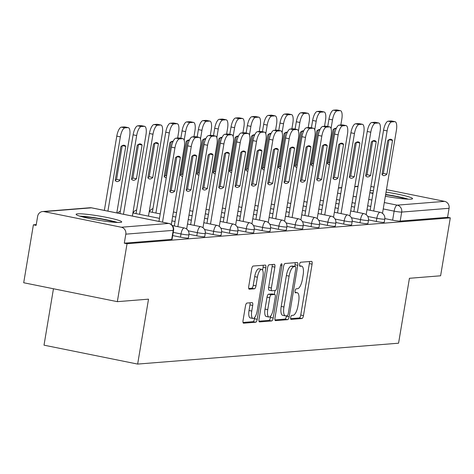 <?xml version="1.0" encoding="UTF-8"?>
<svg xmlns="http://www.w3.org/2000/svg" width="474" height="474" viewBox="0 0 474 474"><rect width="100%" height="100%" fill="white"/><g stroke="black" fill="none" stroke-linecap="round" stroke-linejoin="round"><path stroke-width="0.71" d="M290.681 317.45A2.038 0.699 101.4 0 0 290.995 319.387A2.038 0.699 101.4 0 0 291.066 319.393L301.974 318.522A2.909 0.995 101.4 0 0 303.479 315.583L312.088 264.148A2.909 0.995 101.4 0 0 311.637 261.381A2.909 0.995 101.4 0 0 311.536 261.375L300.629 262.246A2.038 0.699 101.4 0 0 299.574 264.308A2.038 0.699 101.4 0 0 299.888 266.246A2.038 0.699 101.4 0 0 299.959 266.246L301.369 266.133A9.308 3.182 101.4 0 1 301.683 266.151A9.308 3.182 101.4 0 1 303.123 275.015L302.406 279.305A9.308 3.182 101.4 0 1 297.595 288.707L296.179 288.82A2.038 0.699 101.4 0 0 295.124 290.876A2.038 0.699 101.4 0 0 295.444 292.819A2.038 0.699 101.4 0 0 295.509 292.819L296.925 292.707A9.308 3.182 101.4 0 1 297.234 292.725A9.308 3.182 101.4 0 1 298.679 301.588L297.962 305.872A9.308 3.182 101.4 0 1 293.145 315.281L291.735 315.394A2.038 0.699 101.4 0 0 290.681 317.45M385.362 196.236A23.119 2.121 9.5 0 0 411.041 199.157A23.119 2.121 9.5 0 0 412.552 198.671A23.119 2.121 9.5 0 0 386.049 192.118M373.441 190.649A23.119 2.121 9.5 0 0 370.218 190.507M120.206 222.436A23.119 2.121 9.5 0 0 121.717 221.951A23.119 2.121 9.5 0 0 103.237 216.737A23.119 2.121 9.5 0 0 77.618 213.827A23.119 2.121 9.5 0 0 76.113 214.319A23.119 2.121 9.5 0 0 94.593 219.527A23.119 2.121 9.5 0 0 120.206 222.436M246.966 303.052A2.909 0.995 101.4 0 0 245.461 305.991L243.049 320.418A2.909 0.995 101.4 0 0 243.5 323.185A2.909 0.995 101.4 0 0 243.595 323.191L255.711 322.225A2.909 0.995 101.4 0 0 257.216 319.286L265.825 267.851A2.909 0.995 101.4 0 0 265.375 265.084A2.909 0.995 101.4 0 0 265.274 265.079L253.157 266.044A2.909 0.995 101.4 0 0 251.653 268.989L248.737 286.414A2.909 0.995 101.4 0 0 249.188 289.187A2.909 0.995 101.4 0 0 249.288 289.193L254.473 288.779A2.909 0.995 101.4 0 0 255.978 285.834L257.423 277.195A7.78 2.66 101.4 0 1 261.713 269.345A7.78 2.66 101.4 0 1 262.916 276.751L257.252 310.612A7.78 2.66 101.4 0 1 252.962 318.463A7.78 2.66 101.4 0 1 251.759 311.051L252.701 305.41A2.909 0.995 101.4 0 0 252.251 302.637A2.909 0.995 101.4 0 0 252.15 302.631L246.966 303.052M450.3 217.862L440.607 275.791L409.429 278.285L398.569 343.2L137.65 364.079L148.516 299.165L117.339 301.66L127.032 243.731L450.3 217.862L447.569 217.311L449.079 208.287L401.691 212.079A5.925 0.545 -170.5 0 1 394.137 211.143L383.235 208.939M274.985 317.864A2.909 0.995 101.4 0 0 275.435 320.631A2.909 0.995 101.4 0 0 275.53 320.637L287.647 319.666A2.909 0.995 101.4 0 0 289.152 316.727L297.761 265.298A2.909 0.995 101.4 0 0 297.311 262.525A2.909 0.995 101.4 0 0 297.21 262.519L285.093 263.491A2.909 0.995 101.4 0 0 283.588 266.429L274.985 317.864M271.679 320.945L259.562 321.917A2.909 0.995 101.4 0 1 259.468 321.911A2.909 0.995 101.4 0 1 259.017 319.138L267.62 267.709A2.909 0.995 101.4 0 1 269.125 264.77L274.316 264.356A2.909 0.995 101.4 0 1 274.41 264.362A2.909 0.995 101.4 0 1 274.861 267.129L271.371 287.985A2.909 0.995 101.4 0 0 271.821 290.758A2.909 0.995 101.4 0 0 271.922 290.763L275.358 290.485A2.909 0.995 101.4 0 0 276.863 287.546L280.501 265.831A2.038 0.699 101.4 0 1 281.621 263.781A2.038 0.699 101.4 0 1 281.935 265.718L273.184 318.007A2.909 0.995 101.4 0 1 271.679 320.945L268.954 320.394L258.988 321.188M369.862 192.61A23.119 2.121 9.5 0 0 372.955 193.522M117.339 301.66L23.7 282.747L33.393 224.818L36.255 224.587M53.455 288.755L44.011 345.167L137.65 364.079M127.032 243.731L124.301 243.18L125.811 234.156A5.925 5.546 -94.6 0 0 121.326 227.236L44.07 211.623A5.925 5.546 -94.6 0 0 42.619 211.54A5.925 5.546 -94.6 0 0 37.636 216.345L36.125 225.369L33.393 224.818M447.569 217.311L400.18 221.103A5.925 0.545 -170.5 0 1 392.626 220.167L384.841 218.597M370.893 186.472L374.033 187.106M386.464 189.618L444.594 201.361A5.925 5.546 85.4 0 1 449.079 208.287M180.464 237.148L180.997 233.943A5.925 0.545 -170.5 0 0 188.936 234.754L188.403 237.96A5.925 0.545 9.5 0 1 180.464 237.148L172.696 235.578M196.781 235.839L197.32 232.639A5.925 0.545 -170.5 0 0 205.26 233.451L204.721 236.65A5.925 0.545 9.5 0 1 196.781 235.839L188.996 234.269M213.104 234.535L213.638 231.336A5.925 0.545 -170.5 0 0 221.577 232.142L221.044 235.347A5.925 0.545 9.5 0 1 213.104 234.535L205.319 232.965M229.422 233.232L229.961 230.026A5.925 0.545 -170.5 0 0 237.901 230.838L237.361 234.038A5.925 0.545 9.5 0 1 229.422 233.232L221.636 231.656M245.745 231.922L246.279 228.723A5.925 0.545 -170.5 0 0 254.218 229.535L253.685 232.734A5.925 0.545 9.5 0 1 245.745 231.922L237.96 230.352M262.063 230.619L262.602 227.413A5.925 0.545 -170.5 0 0 270.541 228.225L270.002 231.425A5.925 0.545 9.5 0 1 262.063 230.619L254.277 229.043M278.386 229.309L278.919 226.11A5.925 0.545 -170.5 0 0 286.859 226.922L286.326 230.121A5.925 0.545 9.5 0 1 278.386 229.309L270.601 227.739M294.704 228.006L295.243 224.8A5.925 0.545 -170.5 0 0 303.176 225.612L302.643 228.818A5.925 0.545 9.5 0 1 294.704 228.006L286.918 226.43M311.027 226.696L311.56 223.497A5.925 0.545 -170.5 0 0 319.5 224.309L318.966 227.508A5.925 0.545 9.5 0 1 311.027 226.696L303.242 225.126M327.344 225.393L327.884 222.188A5.925 0.545 -170.5 0 0 335.817 222.999L335.284 226.205A5.925 0.545 9.5 0 1 327.344 225.393L319.559 223.817M343.668 224.084L344.201 220.884A5.925 0.545 -170.5 0 0 352.141 221.696L351.601 224.895A5.925 0.545 9.5 0 1 343.668 224.084L335.882 222.513M359.985 222.78L360.518 219.575A5.925 0.545 -170.5 0 0 368.458 220.386L367.925 223.592A5.925 0.545 9.5 0 1 359.985 222.78L352.2 221.204M376.309 221.471L376.842 218.271A5.925 0.545 -170.5 0 0 384.781 219.083L384.242 222.282A5.925 0.545 9.5 0 1 376.309 221.471L368.523 219.9M124.301 243.18L171.695 239.388A5.925 0.545 9.5 0 0 172.08 239.263L173.591 230.24A5.925 0.545 -170.5 0 1 173.206 230.364L125.811 234.156M290.627 318.658L299.242 317.971A2.909 0.995 101.4 0 0 300.747 315.032L309.356 263.597A2.909 0.995 101.4 0 0 309.38 261.547M294.745 266.465L295.029 264.747A2.909 0.995 101.4 0 0 295.059 262.697M274.956 319.914L284.921 319.115A2.909 0.995 101.4 0 0 286.426 316.176L286.486 315.814M287.191 315.755A2.038 0.699 101.4 0 0 288.245 313.699L295.8 268.557A2.038 0.699 101.4 0 0 295.48 266.613A2.038 0.699 101.4 0 0 295.415 266.613L293.921 266.732A9.308 3.182 101.4 0 0 289.11 276.135L283.944 306.998A9.308 3.182 101.4 0 0 285.389 315.856A9.308 3.182 101.4 0 0 285.698 315.874L287.191 315.755M292.819 266.086A2.038 0.699 101.4 0 0 292.754 266.062A2.038 0.699 101.4 0 0 292.683 266.062L295.415 266.613M285.389 315.856L282.658 315.305A9.308 3.182 101.4 0 1 281.212 306.447L286.379 275.584A9.308 3.182 101.4 0 1 291.196 266.181L292.683 266.062M271.732 290.722L269.191 290.212A2.909 0.995 101.4 0 1 269.09 290.207A2.909 0.995 101.4 0 1 268.639 287.434L272.129 266.578A2.909 0.995 101.4 0 0 272.159 264.528M274.961 290.521L274.316 294.395M270.701 316.004L270.458 317.456L273.184 318.007M267.751 309.629A7.78 2.66 101.4 0 0 268.954 317.041A7.78 2.66 101.4 0 0 273.243 309.19L275.24 297.263A2.909 0.995 101.4 0 0 274.79 294.49A2.909 0.995 101.4 0 0 274.689 294.49L271.252 294.763A2.909 0.995 101.4 0 0 269.747 297.702L267.751 309.629L265.019 309.078A7.78 2.66 101.4 0 0 266.228 316.49L268.954 317.041M272.153 293.975A2.909 0.995 101.4 0 0 272.058 293.939A2.909 0.995 101.4 0 0 271.963 293.933L274.689 294.49M265.019 309.078L267.016 297.151A2.909 0.995 101.4 0 1 268.521 294.212L271.963 293.933M268.954 320.394A2.909 0.995 101.4 0 0 270.458 317.456M252.962 318.463L250.231 317.912A7.78 2.66 101.4 0 1 249.028 310.5L249.97 304.859A2.909 0.995 101.4 0 0 249.999 302.809M261.713 269.345L258.982 268.794A7.78 2.66 101.4 0 0 254.692 276.644L257.423 277.195M248.714 288.465L251.741 288.228A2.909 0.995 101.4 0 0 253.246 285.283L254.692 276.644M262.614 270.168L263.094 267.3A2.909 0.995 101.4 0 0 263.123 265.25M243.02 322.468L252.986 321.674A2.909 0.995 101.4 0 0 254.491 318.729L254.71 317.426M336.344 128.264A18.522 6.334 101.4 0 0 336.327 128.258A18.522 6.334 101.4 0 0 333.021 129.757L327.38 163.471A18.522 6.334 101.4 0 0 328.992 164.573A18.522 6.334 101.4 0 0 329.489 164.614M340.836 124.982L341.819 119.116A8.893 3.04 101.4 0 0 340.439 110.655A8.893 3.04 101.4 0 0 340.142 110.638L337.109 110.88A8.893 3.04 101.4 0 0 332.505 119.863L331.059 128.513M327.38 163.453A18.522 6.334 101.4 0 0 328.743 162.363L334.383 128.667M327.73 126.499L328.956 119.146A8.893 3.04 -78.6 0 1 333.56 110.164L336.593 109.921A8.893 3.04 -78.6 0 1 336.89 109.938L340.439 110.655M328.743 162.363L329.833 162.582M334.413 128.65L336.03 128.975M392.537 140.393L386.897 174.106L383.348 173.389A18.522 6.334 -78.6 0 1 381.979 174.479L387.619 140.784A18.522 6.334 -78.6 0 1 390.926 139.291A18.522 6.334 -78.6 0 1 392.537 140.393L389.012 139.682M383.348 173.389L388.982 139.694M370.153 210.284L383.561 130.178A8.893 3.04 -78.6 0 1 388.159 121.19L391.192 120.947A8.893 3.04 -78.6 0 1 391.494 120.965L395.043 121.682A8.893 3.04 101.4 0 0 394.741 121.664L391.708 121.907A8.893 3.04 101.4 0 0 387.11 130.895L383.561 130.178M386.897 174.106A18.522 6.334 -78.6 0 1 383.59 175.605A18.522 6.334 -78.6 0 1 381.979 174.503M382.494 213.365L396.418 130.149A8.893 3.04 101.4 0 0 395.043 121.682M373.702 211.001L387.11 130.895M320.027 129.568A18.522 6.334 101.4 0 0 320.003 129.568A18.522 6.334 101.4 0 0 316.697 131.061L311.057 164.78A18.522 6.334 101.4 0 0 312.668 165.882A18.522 6.334 101.4 0 0 313.172 165.924M324.518 126.285L325.496 120.426A8.893 3.04 101.4 0 0 324.121 111.959A8.893 3.04 101.4 0 0 323.819 111.941L320.785 112.184A8.893 3.04 101.4 0 0 316.188 121.172L314.742 129.823M311.062 164.756A18.522 6.334 101.4 0 0 312.425 163.666L318.066 129.971M311.406 127.802L312.639 120.455A8.893 3.04 -78.6 0 1 317.236 111.467L320.27 111.224A8.893 3.04 -78.6 0 1 320.572 111.242L324.121 111.959M312.425 163.666L313.51 163.886M318.09 129.959L319.707 130.285M303.704 130.877A18.522 6.334 101.4 0 0 303.686 130.871A18.522 6.334 101.4 0 0 300.38 132.37L294.739 166.084A18.522 6.334 101.4 0 0 296.351 167.186A18.522 6.334 101.4 0 0 296.848 167.227M308.195 127.595L309.178 121.729A8.893 3.04 101.4 0 0 307.798 113.268A8.893 3.04 101.4 0 0 307.502 113.25L304.468 113.493A8.893 3.04 101.4 0 0 299.864 122.476L298.419 131.126M294.739 166.066A18.522 6.334 101.4 0 0 296.102 164.976L301.742 131.28M295.089 129.112L296.315 121.759A8.893 3.04 -78.6 0 1 300.919 112.776L303.952 112.534A8.893 3.04 -78.6 0 1 304.249 112.551L307.798 113.268M296.102 164.976L297.192 165.195M301.772 131.262L303.39 131.588M385.611 194.737A20.009 1.837 -170.5 0 1 404.689 198.553A20.009 1.837 -170.5 0 1 406.449 199.092M408.404 199.187A22.971 2.103 9.5 0 0 406.959 198.76A22.971 2.103 9.5 0 0 385.658 194.464M373.044 192.995A22.971 2.103 9.5 0 0 370.704 192.877M372.582 193.422A20.009 1.837 -170.5 0 1 372.973 193.428M81.747 216.701A20.009 1.837 -170.5 0 1 113.855 221.832A20.009 1.837 -170.5 0 1 115.615 222.365M117.564 222.46A22.971 2.103 9.5 0 0 116.124 222.033A22.971 2.103 9.5 0 0 79.869 216.156M376.214 141.696L370.573 175.416L367.024 174.699A18.522 6.334 -78.6 0 1 365.661 175.789L371.302 142.093A18.522 6.334 -78.6 0 1 374.602 140.594A18.522 6.334 -78.6 0 1 376.214 141.696L372.694 140.985M367.024 174.699L372.665 141.003M353.835 211.588L367.237 131.482A8.893 3.04 -78.6 0 1 371.841 122.499L374.875 122.256A8.893 3.04 -78.6 0 1 375.171 122.274L378.72 122.991A8.893 3.04 101.4 0 0 378.424 122.973L375.39 123.216A8.893 3.04 101.4 0 0 370.786 132.199L367.237 131.482M370.573 175.416A18.522 6.334 -78.6 0 1 367.267 176.909A18.522 6.334 -78.6 0 1 365.655 175.807M366.171 214.669L380.101 131.452A8.893 3.04 101.4 0 0 378.72 122.991M357.384 212.305L370.786 132.199M354.256 176.719A18.522 6.334 -78.6 0 1 350.95 178.218A18.522 6.334 -78.6 0 1 349.338 177.116L354.979 143.397A18.522 6.334 -78.6 0 1 358.285 141.904A18.522 6.334 -78.6 0 1 359.896 143.006L354.256 176.719L350.707 176.002A18.522 6.334 -78.6 0 1 349.338 177.092M350.707 176.002L356.341 142.307M337.512 212.897L350.92 132.791A8.893 3.04 -78.6 0 1 355.518 123.803L358.551 123.56A8.893 3.04 -78.6 0 1 358.854 123.578L362.403 124.295A8.893 3.04 101.4 0 0 362.1 124.277L359.067 124.52A8.893 3.04 101.4 0 0 354.469 133.508L350.92 132.791M349.853 215.978L363.777 132.761A8.893 3.04 101.4 0 0 362.403 124.295M341.061 213.614L354.469 133.508M359.896 143.006L356.371 142.295M287.386 132.181A18.522 6.334 101.4 0 0 287.363 132.181A18.522 6.334 101.4 0 0 284.056 133.674L278.416 167.393A18.522 6.334 101.4 0 0 280.027 168.495A18.522 6.334 101.4 0 0 280.531 168.537M291.877 128.898L292.855 123.039A8.893 3.04 101.4 0 0 291.48 114.572A8.893 3.04 101.4 0 0 291.178 114.554L288.145 114.797A8.893 3.04 101.4 0 0 283.547 123.785L282.101 132.436M278.422 167.369A18.522 6.334 101.4 0 0 279.784 166.279L285.425 132.584L287.066 132.898M278.765 130.415L279.998 123.068A8.893 3.04 -78.6 0 1 284.596 114.08L287.629 113.837A8.893 3.04 -78.6 0 1 287.931 113.855L291.48 114.572M279.784 166.279L280.869 166.498M271.063 133.49A18.522 6.334 101.4 0 0 271.045 133.484A18.522 6.334 101.4 0 0 267.739 134.983L262.098 168.697A18.522 6.334 101.4 0 0 263.71 169.799A18.522 6.334 101.4 0 0 264.208 169.84M275.554 130.202L276.538 124.342A8.893 3.04 101.4 0 0 275.157 115.881A8.893 3.04 101.4 0 0 274.861 115.863L271.827 116.106A8.893 3.04 101.4 0 0 267.223 125.089L265.778 133.739M262.098 168.679A18.522 6.334 101.4 0 0 263.467 167.589L269.102 133.893M262.448 131.725L263.68 124.372A8.893 3.04 -78.6 0 1 268.278 115.389L271.312 115.146A8.893 3.04 -78.6 0 1 271.608 115.164L275.157 115.881M263.467 167.589L264.551 167.808M269.131 133.875L270.749 134.201M254.745 134.794A18.522 6.334 101.4 0 0 254.722 134.788A18.522 6.334 101.4 0 0 251.416 136.287L245.775 170.006A18.522 6.334 101.4 0 0 247.387 171.108A18.522 6.334 101.4 0 0 247.89 171.15M259.237 131.511L260.214 125.651A8.893 3.04 101.4 0 0 258.84 117.185A8.893 3.04 101.4 0 0 258.537 117.167L255.504 117.41A8.893 3.04 101.4 0 0 250.906 126.392L249.46 135.043M245.781 169.982A18.522 6.334 101.4 0 0 247.144 168.892L252.784 135.197M246.124 133.028L247.357 125.675A8.893 3.04 -78.6 0 1 251.955 116.693L254.988 116.45A8.893 3.04 -78.6 0 1 255.29 116.468L258.84 117.185M247.144 168.892L248.228 169.111M252.808 135.179L254.431 135.511M337.932 178.028A18.522 6.334 -78.6 0 1 334.626 179.522A18.522 6.334 -78.6 0 1 333.015 178.42L338.661 144.706A18.522 6.334 -78.6 0 1 341.967 143.207A18.522 6.334 -78.6 0 1 343.579 144.309L337.932 178.028L334.383 177.312A18.522 6.334 -78.6 0 1 333.021 178.402M334.383 177.312L340.024 143.616M321.194 214.201L334.597 134.095A8.893 3.04 -78.6 0 1 339.2 125.112L342.234 124.869A8.893 3.04 -78.6 0 1 342.53 124.887L346.079 125.604A8.893 3.04 101.4 0 0 345.783 125.586L342.749 125.829A8.893 3.04 101.4 0 0 338.146 134.812L334.597 134.095M333.53 217.282L347.46 134.065A8.893 3.04 101.4 0 0 346.079 125.604M324.743 214.918L338.146 134.812M343.579 144.309L340.054 143.598M321.615 179.332A18.522 6.334 -78.6 0 1 318.309 180.831A18.522 6.334 -78.6 0 1 316.697 179.729L322.338 146.01A18.522 6.334 -78.6 0 1 325.644 144.517A18.522 6.334 -78.6 0 1 327.256 145.619L321.615 179.332L318.066 178.615A18.522 6.334 -78.6 0 1 316.697 179.705M318.066 178.615L323.701 144.92M304.871 215.51L318.279 135.404A8.893 3.04 -78.6 0 1 322.877 126.416L325.911 126.173A8.893 3.04 -78.6 0 1 326.213 126.191L329.762 126.908A8.893 3.04 101.4 0 0 329.46 126.89L326.426 127.133A8.893 3.04 101.4 0 0 321.828 136.121L318.279 135.404M317.213 218.585L331.136 135.374A8.893 3.04 101.4 0 0 329.762 126.908M308.42 216.227L321.828 136.121M327.256 145.619L323.73 144.902M305.292 180.641A18.522 6.334 -78.6 0 1 301.985 182.135A18.522 6.334 -78.6 0 1 300.374 181.032L306.02 147.319A18.522 6.334 -78.6 0 1 309.326 145.82A18.522 6.334 -78.6 0 1 310.938 146.922L305.292 180.641L301.742 179.924A18.522 6.334 -78.6 0 1 300.38 181.015M301.742 179.924L307.383 146.229M288.553 216.814L301.956 136.708A8.893 3.04 -78.6 0 1 306.56 127.725L309.593 127.482A8.893 3.04 -78.6 0 1 309.889 127.5L313.438 128.217A8.893 3.04 101.4 0 0 313.142 128.199L310.109 128.442A8.893 3.04 101.4 0 0 305.505 137.424L301.956 136.708M300.889 219.895L314.819 136.678A8.893 3.04 101.4 0 0 313.438 128.217M292.103 217.53L305.505 137.424M310.938 146.922L307.413 146.211M238.422 136.103A18.522 6.334 101.4 0 0 238.404 136.097A18.522 6.334 101.4 0 0 235.098 137.59L229.457 171.31A18.522 6.334 101.4 0 0 231.069 172.412A18.522 6.334 101.4 0 0 231.567 172.453M242.913 132.815L243.897 126.955A8.893 3.04 101.4 0 0 242.516 118.488A8.893 3.04 101.4 0 0 242.22 118.476L239.186 118.719A8.893 3.04 101.4 0 0 234.589 127.702L233.137 136.352M229.457 171.286A18.522 6.334 101.4 0 0 230.826 170.202L236.461 136.5M229.807 134.338L231.039 126.985A8.893 3.04 -78.6 0 1 235.637 118.002L238.671 117.759A8.893 3.04 -78.6 0 1 238.967 117.771L242.516 118.488M230.826 170.202L231.91 170.421M236.49 136.488L238.108 136.814M288.974 181.945A18.522 6.334 -78.6 0 1 285.668 183.444A18.522 6.334 -78.6 0 1 284.056 182.342L289.697 148.623A18.522 6.334 -78.6 0 1 293.003 147.124A18.522 6.334 -78.6 0 1 294.615 148.232L288.974 181.945L285.425 181.228A18.522 6.334 -78.6 0 1 284.062 182.318M285.425 181.228L291.066 147.532M272.23 218.117L285.638 138.011A8.893 3.04 -78.6 0 1 290.236 129.029L293.27 128.786A8.893 3.04 -78.6 0 1 293.572 128.804L297.121 129.52A8.893 3.04 101.4 0 0 296.819 129.503L293.785 129.746A8.893 3.04 101.4 0 0 289.187 138.728L285.638 138.011M284.572 221.198L298.496 137.987A8.893 3.04 101.4 0 0 297.121 129.52M275.779 218.834L289.187 138.728M294.615 148.232L291.089 147.515M222.105 137.407A18.522 6.334 101.4 0 0 222.081 137.401A18.522 6.334 101.4 0 0 218.781 138.9L213.134 172.613A18.522 6.334 101.4 0 0 214.746 173.721A18.522 6.334 101.4 0 0 215.249 173.762M226.596 134.124L227.579 128.264A8.893 3.04 101.4 0 0 226.199 119.798A8.893 3.04 101.4 0 0 225.897 119.78L222.863 120.023A8.893 3.04 101.4 0 0 218.265 129.005L216.819 137.656M213.14 172.595A18.522 6.334 101.4 0 0 214.503 171.505L220.143 137.81M213.484 135.641L214.716 128.288A8.893 3.04 -78.6 0 1 219.314 119.306L222.347 119.063A8.893 3.04 -78.6 0 1 222.65 119.081L226.199 119.798M214.503 171.505L215.587 171.724M220.167 137.792L221.791 138.118M272.651 183.254A18.522 6.334 -78.6 0 1 269.345 184.747A18.522 6.334 -78.6 0 1 267.733 183.645L273.38 149.926A18.522 6.334 -78.6 0 1 276.686 148.433A18.522 6.334 -78.6 0 1 278.297 149.535L272.651 183.254L269.102 182.537A18.522 6.334 -78.6 0 1 267.739 183.628M269.102 182.537L274.742 148.842M255.913 219.426L269.315 139.32A8.893 3.04 -78.6 0 1 273.919 130.338L276.952 130.095A8.893 3.04 -78.6 0 1 277.249 130.113L280.798 130.83A8.893 3.04 101.4 0 0 280.501 130.812L277.468 131.055A8.893 3.04 101.4 0 0 272.864 140.037L269.315 139.32M268.248 222.507L282.178 139.291A8.893 3.04 101.4 0 0 280.798 130.83M259.462 220.143L272.864 140.037M278.297 149.535L274.772 148.824M205.781 138.716A18.522 6.334 101.4 0 0 205.763 138.71A18.522 6.334 101.4 0 0 202.457 140.203L196.817 173.922A18.522 6.334 101.4 0 0 198.428 175.024A18.522 6.334 101.4 0 0 198.926 175.066M210.278 135.428L211.256 129.568A8.893 3.04 101.4 0 0 209.881 121.101A8.893 3.04 101.4 0 0 209.579 121.089L206.546 121.326A8.893 3.04 101.4 0 0 201.948 130.314L200.496 138.965M196.817 173.899A18.522 6.334 101.4 0 0 198.185 172.809L203.82 139.113M197.166 136.95L198.399 129.598A8.893 3.04 -78.6 0 1 202.996 120.609L206.03 120.372A8.893 3.04 -78.6 0 1 206.332 120.384L209.881 121.101M198.185 172.809L199.27 173.028M203.85 139.101L205.467 139.427M256.333 184.558A18.522 6.334 -78.6 0 1 253.027 186.057A18.522 6.334 -78.6 0 1 251.416 184.949L257.056 151.236A18.522 6.334 -78.6 0 1 260.362 149.737A18.522 6.334 -78.6 0 1 261.974 150.839L256.333 184.558L252.784 183.841A18.522 6.334 -78.6 0 1 251.421 184.931M252.784 183.841L258.425 150.145M239.589 220.73L252.998 140.624A8.893 3.04 -78.6 0 1 257.595 131.642L260.629 131.399A8.893 3.04 -78.6 0 1 260.931 131.417L264.48 132.133A8.893 3.04 101.4 0 0 264.178 132.116L261.144 132.359A8.893 3.04 101.4 0 0 256.547 141.341L252.998 140.624M251.931 223.811L265.855 140.6A8.893 3.04 101.4 0 0 264.48 132.133M243.138 221.447L256.547 141.341M261.974 150.839L258.449 150.128M189.464 140.02A18.522 6.334 101.4 0 0 189.44 140.014A18.522 6.334 101.4 0 0 186.14 141.513L180.493 175.226A18.522 6.334 101.4 0 0 182.105 176.328A18.522 6.334 101.4 0 0 182.608 176.375M193.955 136.737L194.938 130.871A8.893 3.04 101.4 0 0 193.558 122.41A8.893 3.04 101.4 0 0 193.262 122.393L190.222 122.636A8.893 3.04 101.4 0 0 185.624 131.618L184.179 140.268M180.499 175.208A18.522 6.334 101.4 0 0 181.862 174.118L187.503 140.423M180.843 138.254L182.075 130.901A8.893 3.04 -78.6 0 1 186.673 121.919L189.713 121.676A8.893 3.04 -78.6 0 1 190.009 121.694L193.558 122.41M181.862 174.118L182.946 174.337M187.532 140.405L189.15 140.731M240.01 185.867A18.522 6.334 -78.6 0 1 236.71 187.36A18.522 6.334 -78.6 0 1 235.098 186.258L240.739 152.539A18.522 6.334 -78.6 0 1 244.045 151.046A18.522 6.334 -78.6 0 1 245.656 152.148L240.01 185.867L236.461 185.15A18.522 6.334 -78.6 0 1 235.098 186.235M236.461 185.15L242.101 151.449M223.272 222.039L236.674 141.933A8.893 3.04 -78.6 0 1 241.278 132.951L244.311 132.708A8.893 3.04 -78.6 0 1 244.608 132.72L248.157 133.437A8.893 3.04 101.4 0 0 247.861 133.425L244.827 133.668A8.893 3.04 101.4 0 0 240.223 142.65L236.674 141.933M235.614 225.12L249.537 141.904A8.893 3.04 101.4 0 0 248.157 133.437M226.821 222.756L240.223 142.65M245.656 152.148L242.131 151.437M173.14 141.323A18.522 6.334 101.4 0 0 173.123 141.323A18.522 6.334 101.4 0 0 169.816 142.816L164.176 176.535A18.522 6.334 101.4 0 0 165.787 177.637A18.522 6.334 101.4 0 0 166.285 177.679M177.637 138.041L178.615 132.181A8.893 3.04 101.4 0 0 177.24 123.714A8.893 3.04 101.4 0 0 176.938 123.696L173.905 123.939A8.893 3.04 101.4 0 0 169.307 132.927L155.899 213.033M164.176 176.512A18.522 6.334 101.4 0 0 165.544 175.421L171.179 141.726M152.35 212.316L165.758 132.21A8.893 3.04 -78.6 0 1 170.356 123.222L173.389 122.979A8.893 3.04 -78.6 0 1 173.691 122.997L177.24 123.714M165.544 175.421L166.629 175.641M171.209 141.714L172.826 142.04M229.333 153.452L223.692 187.171L220.143 186.454A18.522 6.334 -78.6 0 1 218.781 187.544L224.415 153.849A18.522 6.334 -78.6 0 1 227.721 152.35A18.522 6.334 -78.6 0 1 229.333 153.452L225.808 152.741M220.143 186.454L225.784 152.758M206.948 223.343L220.357 143.237A8.893 3.04 -78.6 0 1 224.954 134.255L227.988 134.012A8.893 3.04 -78.6 0 1 228.29 134.029L231.839 134.746A8.893 3.04 101.4 0 0 231.537 134.729L228.504 134.972A8.893 3.04 101.4 0 0 223.906 143.954L220.357 143.237M223.692 187.171A18.522 6.334 -78.6 0 1 220.386 188.664A18.522 6.334 -78.6 0 1 218.775 187.562M219.29 226.424L233.214 143.207A8.893 3.04 101.4 0 0 231.839 134.746M210.497 224.06L223.906 143.954M152.77 177.448L158.411 143.729A18.522 6.334 101.4 0 0 156.799 142.627A18.522 6.334 101.4 0 0 153.499 144.126L147.852 177.839A18.522 6.334 101.4 0 0 149.464 178.941A18.522 6.334 101.4 0 0 152.77 177.448L149.221 176.731L154.862 143.035M148.463 216.132L162.298 133.484A8.893 3.04 101.4 0 0 160.917 125.023A8.893 3.04 101.4 0 0 160.621 125.006L157.587 125.249A8.893 3.04 101.4 0 0 152.983 134.231L139.581 214.337M147.858 177.821A18.522 6.334 101.4 0 0 149.221 176.731M136.032 213.62L149.434 133.514A8.893 3.04 -78.6 0 1 154.038 124.532L157.072 124.289A8.893 3.04 -78.6 0 1 157.368 124.307L160.917 125.023M154.891 143.018L158.411 143.729M213.016 154.761L207.369 188.474L203.82 187.757A18.522 6.334 -78.6 0 1 202.457 188.848L208.098 155.152A18.522 6.334 -78.6 0 1 211.404 153.659A18.522 6.334 -78.6 0 1 213.016 154.761L209.49 154.05M203.82 187.757L209.461 154.062M190.631 224.652L204.033 144.546A8.893 3.04 -78.6 0 1 208.637 135.558L211.671 135.315A8.893 3.04 -78.6 0 1 211.967 135.333L215.516 136.05A8.893 3.04 101.4 0 0 215.22 136.032L212.186 136.275A8.893 3.04 101.4 0 0 207.582 145.263L204.033 144.546M207.369 188.474A18.522 6.334 -78.6 0 1 204.069 189.973A18.522 6.334 -78.6 0 1 202.457 188.871M202.973 227.733L216.896 144.517A8.893 3.04 101.4 0 0 215.516 136.05M194.18 225.369L207.582 145.263M136.453 178.751L142.093 145.038A18.522 6.334 101.4 0 0 140.482 143.936A18.522 6.334 101.4 0 0 137.176 145.429L131.535 179.148A18.522 6.334 101.4 0 0 133.147 180.25A18.522 6.334 101.4 0 0 136.453 178.751L132.904 178.034L138.538 144.339M132.376 216.067L145.974 134.794A8.893 3.04 101.4 0 0 144.6 126.327A8.893 3.04 101.4 0 0 144.297 126.309L141.264 126.552A8.893 3.04 101.4 0 0 136.666 135.54L123.489 214.272M131.535 179.125A18.522 6.334 101.4 0 0 132.904 178.034M119.94 213.555L133.117 134.823A8.893 3.04 -78.6 0 1 137.715 125.835L140.748 125.592A8.893 3.04 -78.6 0 1 141.051 125.61L144.6 126.327M138.568 144.327L142.093 145.038M196.692 156.064L191.052 189.784L187.503 189.067A18.522 6.334 -78.6 0 1 186.14 190.157L191.774 156.461A18.522 6.334 -78.6 0 1 195.081 154.962A18.522 6.334 -78.6 0 1 196.692 156.064L193.167 155.353M187.503 189.067L193.143 155.371M174.308 225.956L187.716 145.85A8.893 3.04 -78.6 0 1 192.314 136.868L195.347 136.625A8.893 3.04 -78.6 0 1 195.649 136.642L199.198 137.359A8.893 3.04 101.4 0 0 198.896 137.342L195.863 137.584A8.893 3.04 101.4 0 0 191.265 146.567L187.716 145.85M191.052 189.784A18.522 6.334 -78.6 0 1 187.745 191.277A18.522 6.334 -78.6 0 1 186.134 190.175M186.649 229.037L200.573 145.82A8.893 3.04 101.4 0 0 199.198 137.359M177.857 226.673L191.265 146.567M120.129 180.061L125.776 146.342A18.522 6.334 101.4 0 0 124.164 145.24A18.522 6.334 101.4 0 0 120.858 146.739L115.212 180.452A18.522 6.334 101.4 0 0 116.823 181.554A18.522 6.334 101.4 0 0 120.129 180.061L116.58 179.344L122.221 145.648M116.8 212.921L129.657 136.097A8.893 3.04 101.4 0 0 128.276 127.636A8.893 3.04 101.4 0 0 127.98 127.619L124.946 127.862A8.893 3.04 101.4 0 0 120.343 136.844L107.912 211.126M115.218 180.434A18.522 6.334 101.4 0 0 116.58 179.344M104.363 210.409L116.794 136.127A8.893 3.04 -78.6 0 1 121.397 127.145L124.431 126.902A8.893 3.04 -78.6 0 1 124.727 126.919L128.276 127.636M122.251 145.631L125.776 146.342M174.728 191.087A18.522 6.334 -78.6 0 1 171.428 192.586A18.522 6.334 -78.6 0 1 169.816 191.484L175.457 157.765A18.522 6.334 -78.6 0 1 178.763 156.272A18.522 6.334 -78.6 0 1 180.375 157.374L174.728 191.087L171.179 190.37A18.522 6.334 -78.6 0 1 169.816 191.46M171.179 190.37L176.82 156.675M158.962 221.441L171.392 147.159A8.893 3.04 -78.6 0 1 175.996 138.171L179.03 137.928A8.893 3.04 -78.6 0 1 179.326 137.946L182.875 138.663A8.893 3.04 101.4 0 0 182.579 138.645L179.545 138.888A8.893 3.04 101.4 0 0 174.942 147.876L171.392 147.159M171.304 224.522L184.256 147.13A8.893 3.04 101.4 0 0 182.875 138.663M162.511 222.158L174.942 147.876M180.375 157.374L176.849 156.663M121.326 227.236L168.72 223.438L91.458 207.831L44.07 211.623M392.626 220.167L394.137 211.143A5.925 2.026 101.4 0 1 397.2 205.153L444.594 201.361M370.798 206.427L367.658 205.793M355.222 203.281L352.081 202.647M339.651 200.135L336.51 199.501M337.577 193.108L340.717 193.742M353.154 196.254L356.294 196.888M368.731 199.4L371.871 200.034M384.301 202.546L397.2 205.153A5.925 5.546 85.4 0 1 401.691 212.079L400.18 221.103M358.03 186.495L354.742 186.762M341.713 187.805L338.418 188.065M188.936 234.754A5.925 5.925 0 0 0 184.268 227.97A5.925 2.026 -78.6 0 0 184.066 227.958A5.925 2.026 -78.6 0 0 180.997 233.943L173.235 232.379M205.26 233.451A5.925 5.925 0 0 0 200.585 226.661A5.925 2.026 -78.6 0 0 200.383 226.649A5.925 2.026 -78.6 0 0 197.32 232.639L188.219 230.802M221.577 232.142A5.925 5.925 0 0 0 216.902 225.357A5.925 2.026 -78.6 0 0 216.707 225.346A5.925 2.026 -78.6 0 0 213.638 231.336L204.537 229.493M237.901 230.838A5.925 5.925 0 0 0 233.226 224.048A5.925 2.026 -78.6 0 0 233.024 224.036A5.925 2.026 -78.6 0 0 229.961 230.026L220.854 228.19M254.218 229.535A5.925 5.925 0 0 0 249.543 222.744A5.925 2.026 -78.6 0 0 249.348 222.733A5.925 2.026 -78.6 0 0 246.279 228.723L237.178 226.88M270.541 228.225A5.925 5.925 0 0 0 265.867 221.435A5.925 2.026 -78.6 0 0 265.665 221.423A5.925 2.026 -78.6 0 0 262.602 227.413L253.495 225.577M286.859 226.922A5.925 5.925 0 0 0 282.184 220.132A5.925 2.026 -78.6 0 0 281.989 220.12A5.925 2.026 -78.6 0 0 278.919 226.11L269.819 224.267M303.176 225.612A5.925 5.925 0 0 0 298.507 218.822A5.925 2.026 -78.6 0 0 298.306 218.81A5.925 2.026 -78.6 0 0 295.243 224.8L286.136 222.964M319.5 224.309A5.925 5.925 0 0 0 314.825 217.519A5.925 2.026 -78.6 0 0 314.629 217.507A5.925 2.026 -78.6 0 0 311.56 223.497L302.459 221.654M335.817 222.999A5.925 5.925 0 0 0 331.148 216.209A5.925 2.026 -78.6 0 0 330.947 216.203A5.925 2.026 -78.6 0 0 327.884 222.188L318.777 220.351M352.141 221.696A5.925 5.925 0 0 0 347.466 214.906A5.925 2.026 -78.6 0 0 347.27 214.894A5.925 2.026 -78.6 0 0 344.201 220.884L335.1 219.047M368.458 220.386A5.925 5.925 0 0 0 363.789 213.602A5.925 2.026 -78.6 0 0 363.588 213.59A5.925 2.026 -78.6 0 0 360.518 219.575L351.418 217.738M384.781 219.083A5.925 5.925 0 0 0 380.107 212.293A5.925 2.026 -78.6 0 0 379.911 212.281A5.925 2.026 -78.6 0 0 376.842 218.271L367.741 216.434M171.695 239.388L173.206 230.364A5.925 5.546 85.4 0 0 168.72 223.438A5.925 2.026 -78.6 0 1 168.916 223.45A5.925 2.026 -78.6 0 1 169.159 223.55M173.591 230.24A5.925 5.925 0 0 0 168.916 223.45L91.66 207.843A5.925 5.925 0 0 0 90.013 207.748A5.925 5.546 -94.6 0 1 91.458 207.831A5.925 2.026 -78.6 0 1 91.66 207.843A5.925 2.026 -78.6 0 1 91.849 207.914M295.112 292.345L296.925 292.707M299.562 265.772L301.369 266.133M309.356 263.597L312.088 264.148M300.747 315.032L303.479 315.583M299.242 317.971L301.974 318.522M295.029 264.747L297.761 265.298M286.426 316.176L289.152 316.727M284.921 319.115L287.647 319.666M291.196 266.181L293.921 266.732M286.379 275.584L289.11 276.135M281.212 306.447L283.944 306.998M272.129 266.578L274.861 267.129M268.639 287.434L271.371 287.985M280.578 265.44L281.935 265.718M268.521 294.212L271.252 294.763M267.016 297.151L269.747 297.702M249.97 304.859L252.701 305.41M249.028 310.5L251.759 311.051M253.246 285.283L255.978 285.834M251.741 288.228L254.473 288.779M263.094 267.3L265.825 267.851M254.491 318.729L257.216 319.286M252.986 321.674L255.711 322.225M328.956 119.146L332.505 119.863M333.56 110.164L337.109 110.88M336.593 109.921L340.142 110.638M394.741 121.664L391.192 120.947M391.708 121.907L388.159 121.19M312.639 120.455L316.188 121.172M317.236 111.467L320.785 112.184M320.27 111.224L323.819 111.941M296.315 121.759L299.864 122.476M300.919 112.776L304.468 113.493M303.952 112.534L307.502 113.25M378.424 122.973L374.875 122.256M375.39 123.216L371.841 122.499M362.1 124.277L358.551 123.56M359.067 124.52L355.518 123.803M279.998 123.068L283.547 123.785M284.596 114.08L288.145 114.797M287.629 113.837L291.178 114.554M263.68 124.372L267.223 125.089M268.278 115.389L271.827 116.106M271.312 115.146L274.861 115.863M247.357 125.675L250.906 126.392M251.955 116.693L255.504 117.41M254.988 116.45L258.537 117.167M345.783 125.586L342.234 124.869M342.749 125.829L339.2 125.112M329.46 126.89L325.911 126.173M326.426 127.133L322.877 126.416M313.142 128.199L309.593 127.482M310.109 128.442L306.56 127.725M231.039 126.985L234.589 127.702M235.637 118.002L239.186 118.719M238.671 117.759L242.22 118.476M296.819 129.503L293.27 128.786M293.785 129.746L290.236 129.029M214.716 128.288L218.265 129.005M219.314 119.306L222.863 120.023M222.347 119.063L225.897 119.78M280.501 130.812L276.952 130.095M277.468 131.055L273.919 130.338M198.399 129.598L201.948 130.314M202.996 120.609L206.546 121.326M206.03 120.372L209.579 121.089M264.178 132.116L260.629 131.399M261.144 132.359L257.595 131.642M182.075 130.901L185.624 131.618M186.673 121.919L190.222 122.636M189.713 121.676L193.262 122.393M247.861 133.425L244.311 132.708M244.827 133.668L241.278 132.951M165.758 132.21L169.307 132.927M170.356 123.222L173.905 123.939M173.389 122.979L176.938 123.696M231.537 134.729L227.988 134.012M228.504 134.972L224.954 134.255M149.434 133.514L152.983 134.231M154.038 124.532L157.587 125.249M157.072 124.289L160.621 125.006M215.22 136.032L211.671 135.315M212.186 136.275L208.637 135.558M133.117 134.823L136.666 135.54M137.715 125.835L141.264 126.552M140.748 125.592L144.297 126.309M198.896 137.342L195.347 136.625M195.863 137.584L192.314 136.868M116.794 136.127L120.343 136.844M121.397 127.145L124.946 127.862M124.431 126.902L127.98 127.619M182.579 138.645L179.03 137.928M179.545 138.888L175.996 138.171M320.288 200.212L323.428 200.846M335.865 203.358L339.005 203.992M351.435 206.504L354.576 207.138M367.012 209.65L380.107 212.293M303.97 201.515L307.111 202.149M319.541 204.661L322.681 205.295M335.118 207.808L338.258 208.442M350.695 210.954L363.789 213.602M287.647 202.819L290.787 203.459M303.224 205.965L306.364 206.605M318.795 209.117L321.935 209.751M334.371 212.263L347.466 214.906M271.329 204.128L274.47 204.762M286.9 207.274L290.041 207.908M302.477 210.42L305.617 211.054M318.054 213.567L331.148 216.209M255.006 205.432L258.146 206.066M270.583 208.578L273.723 209.212M286.16 211.724L289.3 212.358M301.731 214.87L314.825 217.519M238.689 206.741L241.829 207.375M254.26 209.887L257.4 210.521M269.836 213.033L272.977 213.667M285.413 216.18L298.507 218.822M222.365 208.045L225.506 208.679M237.942 211.191L241.082 211.825M253.519 214.337L256.659 214.971M269.09 217.483L282.184 220.132M206.048 209.354L209.188 209.988M221.619 212.5L224.759 213.134M237.196 215.646L240.336 216.28M252.772 218.792L265.867 221.435M189.724 210.657L192.865 211.291M205.301 213.804L208.442 214.438M220.878 216.95L224.018 217.584M236.449 220.096L249.543 222.744M152.972 208.613A5.925 5.925 0 0 0 149.429 211.724M173.407 211.967L176.547 212.601M188.978 215.113L192.118 215.747M204.555 218.259L207.695 218.893M220.132 221.405L233.226 224.048M136.648 209.917A5.925 5.925 0 0 0 133.111 213.033M149.209 211.682L160.224 213.904M172.66 216.417L175.801 217.051M188.237 219.563L191.377 220.197M203.808 222.709L216.902 225.357M120.331 211.226A5.925 5.925 0 0 0 117.588 213.081M132.892 212.986L159.477 218.36M171.914 220.872L175.054 221.506M187.491 224.018L200.585 226.661M172.382 225.565L184.268 227.97M90.013 207.748L42.619 211.54M358.066 186.294L354.777 186.555M341.748 187.597L338.454 187.864M295.106 292.298L297.234 292.725M299.55 265.724L301.683 266.151M292.754 266.062L295.48 266.613M269.09 290.207L271.821 290.758M272.058 293.939L274.79 294.49"/></g></svg>

